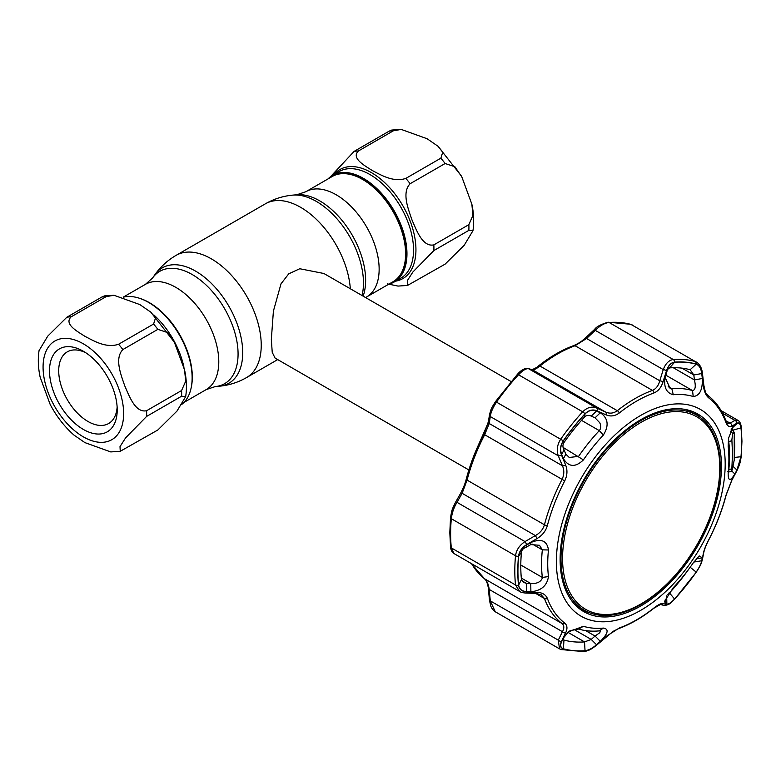 <?xml version="1.0" encoding="UTF-8"?>
<svg xmlns="http://www.w3.org/2000/svg" width="781" height="781" viewBox="0 0 781 781"><rect width="100%" height="100%" fill="white"/><g stroke="black" fill="none" stroke-linecap="round" stroke-linejoin="round"><path stroke-width="1.17" d="M362.648 179.484A60.762 35.086 60 0 1 402.342 233.031A60.762 35.086 60 0 1 393.028 281.726L366.562 297.005A60.762 35.086 60 0 0 375.876 248.319A60.762 35.086 60 0 0 336.172 194.772A60.762 35.086 60 0 0 305.791 191.755L332.267 176.477A60.762 35.086 60 0 1 362.648 179.484M330.158 177.687A61.035 35.243 60 0 1 363.419 178.82A61.035 35.243 60 0 1 404.021 235.218A61.035 35.243 60 0 1 390.93 282.937M139.252 298.196A60.762 35.086 60 0 1 149.347 302.637A60.762 35.086 60 0 1 191.111 388.011M511.028 381.528L323.9 273.496L299.758 268.742L288.736 273.838L280.994 283.845L273.399 311.141L271.339 339.403L272.227 352.309L275.068 358.069L468.864 469.957M123.466 297.122A61.582 35.555 60 0 1 148.575 302.413A61.582 35.555 60 0 1 188.143 354.525A61.582 35.555 60 0 1 181.631 404.509M139.838 304.58L150.782 312.127L155.507 317.945L153.593 324.037L118.595 344.245C106.128 348.492 93.583 340.799 84.904 336.299C77.104 331.31 63.759 323.998 71.139 316.842L106.138 296.634L113.977 295.267L139.838 304.58M157.869 329.357L167.622 332.599L174.554 342.722L184.599 370.048L185.673 381.235L181.602 390.51L146.603 410.718C135.347 413.12 129.304 396.182 124.765 385.882C121.104 375.114 114.221 358.538 122.871 349.566L157.869 329.357A73.248 42.291 -120 0 0 153.593 324.037M181.602 396.211L185.683 396.582L176.984 411.07L157.869 429.97L120.254 451.291L120.01 446.615L125.595 437.887L146.603 416.419L181.602 396.211A73.248 42.291 -120 0 0 181.602 390.51M113.977 295.267L104.478 295.901L101.862 297.014L66.863 317.223L47.758 336.123L39.05 350.61C37.791 359.016 38.152 367.861 40.143 377.155L50.179 404.48C56.535 416.439 64.452 426.631 73.951 435.066L84.904 442.612L110.756 451.926L120.254 451.291M83.362 429.443A47.875 27.647 60 0 1 49.506 370.799A47.875 27.647 60 0 1 83.362 351.255L83.362 351.255A47.875 27.647 60 0 1 117.218 409.888A47.875 27.647 60 0 1 83.362 429.443M117.13 407.086A41.373 23.889 60 0 1 108.647 423.517A41.373 23.889 60 0 1 87.96 421.467A41.373 23.889 60 0 1 60.938 385.013A41.373 23.889 60 0 1 67.273 351.86A41.373 23.889 60 0 1 85.744 352.729M388.811 284.157A61.582 35.555 -120 0 0 394.21 281.99A61.582 35.555 -120 0 0 403.65 232.64A61.582 35.555 -120 0 0 363.419 178.38A61.582 35.555 -120 0 0 332.628 175.325A61.582 35.555 -120 0 0 328.049 178.908M372.156 170.453C364.366 165.455 351.02 158.153 358.401 150.997L393.399 130.788L401.239 129.421L427.09 138.735L438.043 146.281L442.768 152.1L440.855 158.182L405.856 178.39C393.39 182.647 380.845 174.954 372.156 170.453M401.239 129.421L391.74 130.056L389.123 131.169L354.125 151.377L330.363 176.838M387.552 283.913L398.017 286.08L407.516 285.446L407.272 280.769L412.856 272.042L433.855 250.574L468.864 230.366L472.944 230.737L464.246 245.214L445.131 264.124L407.516 285.446M471.861 204.192L461.815 176.867L454.884 166.753L445.131 163.512L410.132 183.72C401.483 192.692 408.365 209.269 412.026 220.027C416.556 230.336 422.609 247.274 433.855 244.873L468.864 224.664L472.935 215.39L471.861 204.192C473.842 213.486 474.204 222.331 472.944 230.737M641.172 422.287A111.166 64.188 120 0 0 562.564 558.435A111.166 64.188 120 0 0 641.172 603.82A111.166 64.188 120 0 0 719.779 467.673A111.166 64.188 120 0 0 641.172 422.287M640.596 604.64A112.581 64.999 -60 0 1 584.305 610.215A112.581 64.999 -60 0 1 567.055 520.009A112.581 64.999 -60 0 1 640.596 420.803A112.581 64.999 -60 0 1 696.886 415.228A112.581 64.999 -60 0 1 714.146 505.434A112.581 64.999 -60 0 1 640.596 604.64M573.82 603.42A112.581 64.999 120 0 0 579.512 607.452L584.305 610.215M696.886 415.228L692.093 412.456A112.581 64.999 120 0 0 685.747 409.537M526.472 591.568L526.345 583.339L530.758 583.514C536.83 583.856 540.686 582.04 542.346 578.077L542.336 577.442A132.926 76.743 -60 0 1 541.575 564.087A132.926 76.743 -60 0 1 542.336 549.853L539.505 545.294L530.758 544.582L530.885 542.531C541.204 538.187 547.071 540.667 548.467 549.98A128.113 73.961 120 0 0 547.725 563.706A128.113 73.961 120 0 0 548.467 576.573C547.061 585.701 541.204 590.768 530.885 591.754L526.472 591.568C521.923 591.256 519.306 589.099 518.633 585.096A158.211 91.348 -60 0 1 517.93 571.077A158.211 91.348 -60 0 1 518.633 556.248C519.316 551.581 521.933 547.871 526.472 545.099L530.885 542.531M673.271 394.727C665.881 392.853 663.264 386.341 665.412 375.183L666.886 370.428C668.516 365.518 671.084 362.794 674.569 362.257A158.211 91.348 -60 0 1 696.203 364.19C699.21 365.323 701.055 368.437 701.738 373.543L702.324 378.482C702.695 389.865 699.659 395.879 693.216 396.504A128.113 73.961 120 0 0 673.271 394.727L671.836 388.753A132.926 76.743 -60 0 1 692.532 390.598C695.363 390.051 695.988 386.497 694.407 379.927L693.831 374.987L701.738 373.543M585.037 413.95C588.669 410.376 592.486 409.42 596.508 411.06L600.335 412.749C608.184 418.147 609.19 425.596 603.362 435.085A128.113 73.961 120 0 0 583.417 459.892C575.412 467.604 568.744 467.204 563.423 458.681L561.666 454.415C559.948 449.885 560.524 445.375 563.394 440.865A158.211 91.348 -60 0 1 585.037 413.95L584.53 416.995A150.284 86.769 120 0 0 563.97 442.573C562.564 444.828 562.593 447.269 564.067 449.905L565.844 454.151L569.242 457.471L578.604 456.368A132.926 76.743 -60 0 1 599.3 430.634C600.999 428.476 601.145 425.84 599.74 422.716L595.044 417.825L591.227 416.117C588.601 414.936 586.365 415.228 584.53 416.995M556.384 561.559A119.366 68.913 -60 0 1 640.791 415.375A119.366 68.913 -60 0 1 725.188 464.099A119.366 68.913 -60 0 1 640.791 610.293A119.366 68.913 -60 0 1 556.384 561.559M734.862 473.989C730.235 481.623 728.009 481.233 728.165 472.827A128.113 73.961 120 0 0 728.898 459.101A128.113 73.961 120 0 0 728.165 446.234L728.507 438.317L733.427 425.977L736.922 423.605C739.07 422.521 740.417 423.946 740.974 427.881A158.211 91.348 -60 0 1 741.677 441.9A158.211 91.348 -60 0 1 740.974 456.729L736.922 470.064L734.862 473.989L731.592 470.806M708.621 540.022A133.932 77.329 120 0 0 725.969 495.291L731.885 479.876L736.766 470.66L741.032 456.67A158.348 91.426 120 0 0 741.735 441.821A158.348 91.426 120 0 0 741.032 427.783C740.447 423.653 739.021 422.16 736.766 423.312L731.885 426.055C729.425 427.383 727.453 426.192 725.969 422.492A133.932 77.329 120 0 0 708.621 397.802C705.839 395.43 704.081 391.33 703.369 385.492L702.012 373.874C701.289 368.486 699.366 365.205 696.222 364.044A158.348 91.426 120 0 0 674.569 362.111C670.899 362.677 668.214 365.547 666.496 370.711L663.01 381.88C661.195 387.513 658.198 391.203 654.019 392.931A133.932 77.329 120 0 0 619.313 412.964C614.969 416.156 610.517 416.771 605.978 414.809L597.006 410.826C592.75 409.107 588.737 410.113 584.959 413.842A158.348 91.426 120 0 0 563.296 440.787C560.28 445.531 559.674 450.266 561.49 455.011L565.61 465.017C567.65 470.123 567.348 475.414 564.722 480.891A133.932 77.329 120 0 0 547.364 525.613C545.724 531.129 542.297 535.434 537.094 538.519L526.745 544.562C521.942 547.501 519.199 551.406 518.496 556.267A158.348 91.426 120 0 0 517.793 571.106A158.348 91.426 120 0 0 518.496 585.145C519.209 589.352 521.962 591.607 526.745 591.92L537.094 592.33C542.317 592.603 545.743 594.624 547.364 598.412A133.932 77.329 120 0 0 564.722 623.101C567.348 625.386 567.65 628.646 565.61 632.903L561.49 641.347C559.684 645.282 560.28 647.791 563.296 648.884A158.348 91.426 120 0 0 584.959 650.817C588.757 650.329 592.769 648.23 597.006 644.52L605.978 636.505L619.313 627.973A133.932 77.329 120 0 0 654.019 607.94C658.217 604.66 661.214 603.215 663.01 603.576L666.496 604.396C668.224 604.66 670.908 602.893 674.569 599.086A158.348 91.426 120 0 0 696.222 572.141C699.376 567.475 701.299 563.501 702.012 560.221L703.369 553.368C704.091 549.853 705.848 545.402 708.621 540.022L708.66 539.944M595.61 418.128L595.044 417.825L600.335 412.749M693.274 562.828L693.85 561.998M599.74 632.776L600.482 631.009L599.3 630.882A132.926 76.743 -60 0 1 578.604 629.037L570.325 630.56L568.373 631.907L583.417 626.303A128.113 73.961 120 0 0 603.362 628.08C609.19 629.047 608.184 633.469 600.335 641.338L595.044 636.037L599.74 632.776M681.979 368.144L693.831 374.987L690.131 369.735A150.284 86.769 120 0 0 669.581 367.89L667.365 369.628L666.671 372.566L666.886 370.428M690.697 369.969L690.131 369.735L696.203 364.19M728.566 438.004L728.8 442.202A132.926 76.743 -60 0 1 729.561 455.548A132.926 76.743 -60 0 1 728.8 469.781L728.79 471.958M560.123 559.401A114.075 65.868 120 0 0 583.056 611.211A114.075 65.868 120 0 0 671.201 581.552A114.075 65.868 120 0 0 721.459 466.257A114.075 65.868 120 0 0 697.121 413.637A114.075 65.868 120 0 0 609.463 445.082A114.075 65.868 120 0 0 560.123 559.401M580.283 609.365A113.938 65.78 120 0 0 588.581 612.333M700.86 417.864A113.938 65.78 120 0 0 694.133 412.163M731.68 428.544L736.922 423.605M740.974 427.881L732.656 430.224C732.412 428.281 732.041 427.754 731.553 428.652M733.037 466.306L736.922 470.064M734.862 424.766L732.881 426.641M702.324 378.482L694.407 379.927L673.281 367.724M665.412 375.183L665.197 377.584L670.059 388.284L671.836 388.753L668.233 386.663M665.197 377.584L666.671 372.566M562.955 639.151L563.97 640.069A150.284 86.769 120 0 0 584.53 641.914L591.227 639.434L596.508 644.735C592.467 648.259 588.64 650.251 585.037 650.719A158.211 91.348 -60 0 1 563.394 648.786C560.514 647.732 559.938 645.34 561.666 641.621L563.784 637.355M564.399 636.349L561.959 641.055M563.423 638.038L568.373 631.907M573.781 629.359L591.227 639.434L595.044 636.037L585.613 630.599M600.335 641.338L596.508 644.735M666.671 595.874L666.886 604.103L665.412 603.772L664.582 601.331L673.271 587.722A128.113 73.961 120 0 0 693.216 562.916L699.21 555.916L702.324 557.849L696.271 558.884M693.801 562.066L701.738 560.758C701.045 563.892 699.2 567.67 696.203 572.102A158.211 91.348 -60 0 1 674.569 599.027C671.064 602.668 668.507 604.367 666.886 604.103M702.324 557.849L701.738 560.758M667.628 594.888L669.581 592.808A150.284 86.769 120 0 0 689.154 568.627M665.412 603.772L665.295 599.134M596.508 411.06L591.227 416.117M565.844 454.151L563.423 458.681M561.666 454.415L564.067 449.905M466.452 478.86A2.714 0.957 14.6 0 0 466.247 479.114A2.714 0.957 14.6 0 0 467.067 480.1L462.127 493.309L457.012 502.329C453.917 507.406 452.023 512.873 451.32 518.711A160.056 92.402 120 0 0 450.617 533.716A160.056 92.402 120 0 0 451.32 547.901L453.917 553.504L519.57 591.412M537.094 592.33A2.714 1.406 -88 0 1 535.912 593.423L525.554 593.043C522.557 592.759 520.566 592.223 519.59 591.422L515.519 584.969A160.056 92.402 -60 0 1 515.519 555.769C516.319 550 519.482 545.265 525.008 541.584L535.356 535.581C539.964 533.111 543 529.508 544.445 524.783A135.64 78.315 -60 0 1 562.017 479.485C564.243 474.76 564.38 470.191 562.437 465.779L558.288 455.801C556.355 450.246 557.195 444.662 560.797 439.059A160.056 92.402 -60 0 1 582.694 411.821C587.156 407.37 591.822 406.1 596.694 408.033L605.626 412.046C609.658 413.852 613.554 413.403 617.312 410.699A135.64 78.315 -60 0 1 652.457 390.402C656.04 388.879 658.481 385.677 659.789 380.777L663.254 369.608C665.568 363.536 668.907 360.178 673.271 359.524A160.056 92.402 -60 0 1 695.158 361.486L630.97 324.418A160.056 92.402 120 0 0 609.073 322.465C604.631 323.031 600.033 325.657 595.259 330.353L586.57 338.495L575.08 345.729A135.64 78.315 120 0 0 539.935 366.025C536.362 368.808 533.853 370.057 532.408 369.774L528.698 368.778C526.257 368.251 522.86 370.243 518.506 374.763A160.056 92.402 120 0 0 496.609 401.99C492.909 407.497 490.8 412.348 490.292 416.546L489.209 423.507L484.64 434.812A135.64 78.315 120 0 0 467.067 480.1L544.445 524.783A2.714 0.957 14.6 0 0 547.364 525.613M703.369 553.368A2.714 2.216 -169.3 0 0 703.759 552.538L702.422 559.381C701.006 564.341 701.026 564.595 696.242 572.248L674.491 599.31C671.777 601.302 670.43 605.304 663.85 605.363L660.375 604.514L653.795 608.301C642.109 617.546 630.374 624.322 618.591 628.617L613.261 631.282L597.26 644.608C592.379 648.464 589.587 650.749 583.661 651.579L561.227 649.567A2.714 2.187 -74.7 0 1 560.797 649.392L559.538 648.874L558.288 640.137L562.437 631.702C564.39 628.207 564.243 625.483 562.017 623.502A135.64 78.315 -60 0 1 544.445 598.5L541.135 594.751L535.912 593.423M471.704 563.775A135.64 78.315 120 0 0 484.64 578.828C487.012 580.859 488.535 584.393 489.209 589.43A2.714 0.761 174.7 0 1 488.398 588.972L489.482 600.443L490.888 606.349C491.884 608.653 493.338 610.459 495.271 611.767L559.46 648.826M559.538 648.874L561.227 649.567A2.714 2.187 -74.7 0 0 563.296 648.884M565.61 632.903A2.714 1.699 25.9 0 1 562.437 631.702L489.209 589.43L490.292 600.882L495.271 611.767M736.766 423.312A2.714 2.411 -120.1 0 0 734.941 420.383L737.918 420.344L721.097 410.63M725.969 422.492A2.714 2.001 -20.4 0 0 726.066 421.184L727.443 423.409L730.069 423.165L734.941 420.383L722.532 413.227M483.8 434.158L488.418 421.623A2.714 2.187 8.6 0 0 489.209 423.507L562.437 465.779A2.714 1.23 157.6 0 0 565.61 465.017M488.418 421.623L489.511 414.643A2.714 2.197 9.2 0 0 490.292 416.546L558.288 455.801A2.714 1.211 157.3 0 0 561.49 455.011M517.207 374.763A2.714 0.81 42.8 0 1 517.276 374.499C521.093 370.009 524.725 368.027 528.151 368.564L528.151 368.564A2.714 2.577 104.8 0 1 528.698 368.778L596.694 408.033A2.714 1.582 -65.8 0 1 597.006 410.826M528.151 368.564L531.881 369.559A2.714 2.568 105.1 0 1 532.408 369.774L605.626 412.046A2.714 1.601 -65.9 0 1 605.978 414.809M531.851 369.55C531.334 370.018 536.762 367.89 538.597 365.869C550.283 356.624 562.017 349.859 573.81 345.563L573.81 345.563C579.502 343.005 582.001 341.141 585.935 337.509L586.57 338.495L659.789 380.777A2.714 0.683 -162.6 0 1 663.01 381.88M585.935 337.509L594.644 329.348L595.259 330.353L663.254 369.608A2.714 0.693 -163 0 1 666.496 370.711M561.49 641.347A2.714 1.708 26.4 0 1 558.288 640.137L490.292 600.882A2.714 0.742 174.4 0 1 489.482 600.443M518.496 585.145A2.714 1.728 -5.9 0 1 515.519 584.969L451.32 547.901A2.714 1.728 -5.9 0 1 450.53 546.837L449.817 532.613L450.53 517.608C452.072 508.909 451.896 509.925 455.303 502.71L455.303 502.71A2.714 1.357 29.3 0 1 457.012 502.329L525.008 541.584L526.745 544.562M455.303 502.71L460.429 493.66A2.714 1.347 29.8 0 1 462.127 493.309L535.356 535.581L537.094 538.519M525.554 593.043A2.714 1.396 -87.8 0 0 526.745 591.92M660.414 604.523A2.714 2.587 -76.1 0 0 663.01 603.576M663.85 605.363A2.714 2.597 -76.4 0 0 666.496 604.396M702.422 559.381A2.714 2.226 -168.6 0 1 702.012 560.221M731.885 479.876A2.714 1.386 28.2 0 1 731.807 480.335L736.678 471.148C740.534 463.006 740.515 460.81 741.247 456.202L741.247 456.202A2.714 1.386 5.3 0 1 741.032 456.67M736.766 470.66A2.714 1.396 27.7 0 1 736.678 471.148M731.885 426.055A2.714 2.402 -119.3 0 0 730.069 423.165L725.9 420.754M703.369 385.492A2.714 0.713 -6.4 0 0 703.798 385.033L702.461 373.425C701.846 368.115 699.864 364.317 696.506 362.052M521.308 578.057L530.758 583.514L530.885 591.754M526.472 545.099L526.345 547.13C523.446 548.184 521.815 549.863 521.454 552.167A150.284 86.769 120 0 0 521.454 579.58L523.504 582.401L526.345 583.339L521.796 580.713M530.758 544.582L526.345 547.13M734.218 433.133A2.714 1.767 175.2 0 0 734.247 432.733L734.247 459.921A2.714 1.347 -175.8 0 1 734.218 460.097L734.736 446.156L734.218 433.133L733.681 432.401L732.598 434.216A2.714 2.528 30.7 0 0 730.616 431.629L731.69 429.794L732.705 429.755L731.446 428.984M732.598 434.216L731.875 439.771L732.5 453.488L731.875 468.317C731.817 470.23 732.061 470.123 732.598 468.014A2.714 1.64 13.5 0 1 732.568 468.239A2.714 1.64 13.5 0 1 732.48 468.473M731.192 429.491A767.293 442.993 0 0 1 731.69 429.794A2.714 2.528 30.5 0 1 733.681 432.401M732.598 468.014L734.218 460.097M731.875 468.317A2.714 1.308 -175.4 0 1 728.858 469.215M731.875 439.771A2.714 1.796 174.6 0 1 728.722 441.411M123.359 297.083L145.432 284.343A60.762 35.086 60 0 1 175.813 287.349A60.762 35.086 60 0 1 215.517 340.897A60.762 35.086 60 0 1 206.204 389.592L215.205 386.585L219.227 386.224C228.989 385.306 238.127 382.407 246.63 377.526L277.694 359.592M145.432 284.343L152.539 278.036A64.852 37.449 60 0 1 192.224 274.541A64.852 37.449 60 0 1 236.506 339.325A64.852 37.449 60 0 1 215.205 386.585M152.539 278.036L154.863 274.746A66.61 38.454 60 0 1 195.621 271.153A66.61 38.454 60 0 1 241.104 337.675A66.61 38.454 60 0 1 219.227 386.224M154.863 274.746C160.544 266.751 167.622 260.288 176.096 255.358A70.534 40.719 60 0 1 211.368 258.853A70.534 40.719 60 0 1 257.437 321.011A70.534 40.719 60 0 1 246.63 377.526M176.096 255.358L265.364 203.821A70.534 40.719 60 0 1 300.626 207.316A70.534 40.719 60 0 1 350.327 288.755M363.126 296.145A64.852 37.449 60 0 0 319.771 200.893A64.852 37.449 60 0 0 296.79 194.762L292.768 195.123A66.61 38.454 60 0 1 316.373 201.43A66.61 38.454 60 0 1 362.033 295.511M153.837 314.948A61.582 35.555 60 0 1 183.965 367.314M83.362 436.862A56.964 32.89 -120 0 0 123.642 413.598A56.964 32.89 -120 0 0 83.362 343.835A56.964 32.89 -120 0 0 43.072 367.09A56.964 32.89 -120 0 0 83.362 436.862M146.603 410.718A73.248 42.291 60 0 1 146.603 416.419M118.595 344.245A73.248 42.291 60 0 1 122.871 349.566M66.863 317.223A73.248 42.291 60 0 1 71.139 316.842M106.138 296.634A73.248 42.291 -120 0 0 101.862 297.014M394.21 281.99L400.79 278.182A61.582 35.555 -120 0 0 410.23 228.843A61.582 35.555 -120 0 0 369.999 174.573A61.582 35.555 -120 0 0 339.208 171.527L332.628 175.325M334.102 174.475A62.949 36.346 60 0 1 371.424 172.63A62.949 36.346 60 0 1 414.106 234.066A62.949 36.346 60 0 1 395.674 281.14M354.125 151.377A73.248 42.291 60 0 1 358.401 150.997M393.399 130.788A73.248 42.291 -120 0 0 389.123 131.169M468.864 230.366A73.248 42.291 -120 0 0 468.864 224.664M433.855 244.873A73.248 42.291 60 0 1 433.855 250.574M445.131 163.512A73.248 42.291 -120 0 0 440.855 158.182M405.856 178.39A73.248 42.291 60 0 1 410.132 183.72M520.79 564.995L542.336 577.442L548.467 576.573M532.476 544.152L542.336 549.853L548.467 549.98M734.413 457.441L740.974 456.729M728.165 472.827L728.8 469.781M728.165 446.234L728.8 442.202M669.581 367.89L674.569 362.257M693.216 396.504L692.532 390.598L665.861 375.202M567.914 632.317L584.53 641.914L585.037 650.719M563.15 639.6L563.97 640.069L563.394 648.786M583.417 626.303L578.604 629.037M603.362 628.08L599.3 630.882M690.131 567.231L696.203 572.102M669.21 592.594L674.569 599.027M603.362 435.085L599.3 430.634L581.494 420.354M563.081 447.406L583.417 459.892M563.394 440.865L563.97 442.573M518.496 556.267A2.714 1.386 5.3 0 1 515.519 555.769L451.32 518.711A2.714 1.386 5.3 0 1 450.53 517.608M547.364 598.412A2.714 2.001 -20.4 0 1 544.445 598.5L535.639 593.414M471.294 563.54L484.445 578.692A2.714 2.206 127.7 0 0 484.64 578.828L562.017 623.502A2.714 2.206 -52.3 0 0 564.722 623.101M696.222 364.044A2.714 2.187 -74.7 0 0 695.158 361.486L630.97 324.418A2.714 2.187 105.3 0 0 630.55 324.242L632.239 324.945M594.644 329.348C596.411 326.712 600.901 324.34 608.116 322.231L608.116 322.231A2.714 2.06 85.8 0 1 609.073 322.465L673.271 359.524A2.714 2.06 -94.2 0 1 674.569 362.111M654.019 392.931A2.714 1.826 -109.9 0 0 652.457 390.402L575.08 345.729A2.714 1.826 70.1 0 0 573.81 345.563M538.597 365.869A2.714 1.25 51.6 0 1 539.935 366.025L617.312 410.699A2.714 1.25 -128.4 0 1 619.313 412.964M584.959 413.842A2.714 0.81 -137.2 0 0 582.694 411.821L518.506 374.763A2.714 0.81 42.8 0 0 517.276 374.499L495.525 401.561L563.296 440.787M460.429 493.66C463.377 487.979 465.32 483.127 466.247 479.114C470.211 463.953 476.019 448.968 483.693 434.158L564.722 480.891M495.554 401.698L495.525 401.561C491.112 408.648 491.239 408.356 489.511 414.643M488.398 588.972C488.633 588.113 486.758 580.752 485.792 580.224L484.445 578.692A2.714 2.206 127.7 0 1 484.249 578.526M583.661 651.579A2.714 2.06 -94.2 0 0 584.959 650.817M618.591 628.617A2.714 1.826 -109.9 0 0 619.313 627.973M725.969 495.291A2.714 0.957 14.6 0 0 726.145 495.056L731.807 480.335M741.032 427.783A2.714 1.728 -5.9 0 0 741.237 426.982L741.237 426.982C740.866 423.595 739.753 421.389 737.918 420.344M726.066 421.184L726.066 421.184C722.005 410.289 715.972 401.727 707.957 395.479C706.024 392.452 706.083 396.026 703.798 385.033M708.621 397.802A2.714 2.206 -52.3 0 0 707.957 395.479M518.633 585.096L521.454 579.58M518.633 556.248L521.454 552.167M296.79 194.762L305.791 191.755M183.945 402.44L206.204 389.592M365.615 297.581L366.562 297.005M265.364 203.821C273.867 198.94 283.005 196.041 292.768 195.123M150.782 312.127L174.065 341.805M184.599 370.048C186.581 379.332 186.942 388.177 185.683 396.582M438.043 146.281L461.327 175.959M478.304 445.238L488.135 423.048M741.237 426.982L741.95 441.206L741.247 456.202M608.116 322.231L630.55 324.242M450.53 546.837C450.832 550.078 451.955 552.294 453.927 553.504M703.759 552.538C704.579 548.955 706.229 544.777 708.709 540.013C716.372 525.213 722.191 510.227 726.145 495.056M734.247 432.733L732.705 429.755M734.247 459.921L732.568 468.239C732.227 471.265 730.645 472.378 727.843 471.597"/></g></svg>

